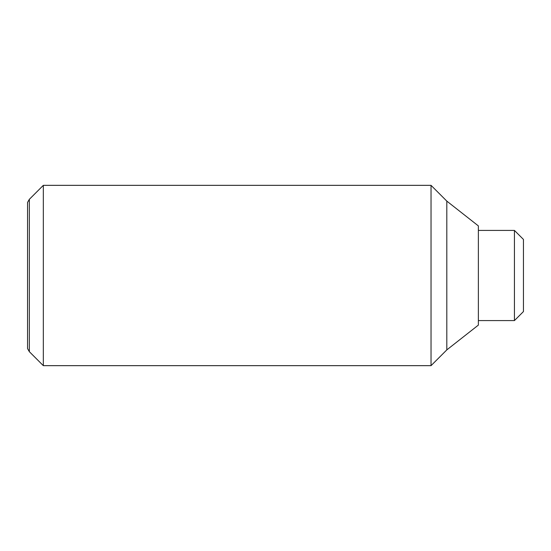 <?xml version="1.0" encoding="UTF-8"?>
<svg xmlns="http://www.w3.org/2000/svg" width="551" height="551" viewBox="0 0 551 551"><rect width="100%" height="100%" fill="white"/><g stroke="black" fill="none" stroke-linecap="round" stroke-linejoin="round"><path stroke-width="0.83" d="M43.329 275.5L43.329 185.336L29.334 199.331L29.334 351.669L43.329 365.664L43.329 275.5M446.813 349.885L446.813 201.115L478.371 225.91L478.371 325.09L446.813 349.885L431.034 365.664L431.034 185.336L43.329 185.336M29.334 199.331L27.55 202.424L27.55 348.576L29.334 351.669M514.434 230.421L523.45 239.437L523.45 311.563L514.434 320.579L514.434 230.421L478.371 230.421M446.813 201.115L431.034 185.336M514.434 320.579L478.371 320.579M431.034 365.664L43.329 365.664"/></g></svg>
